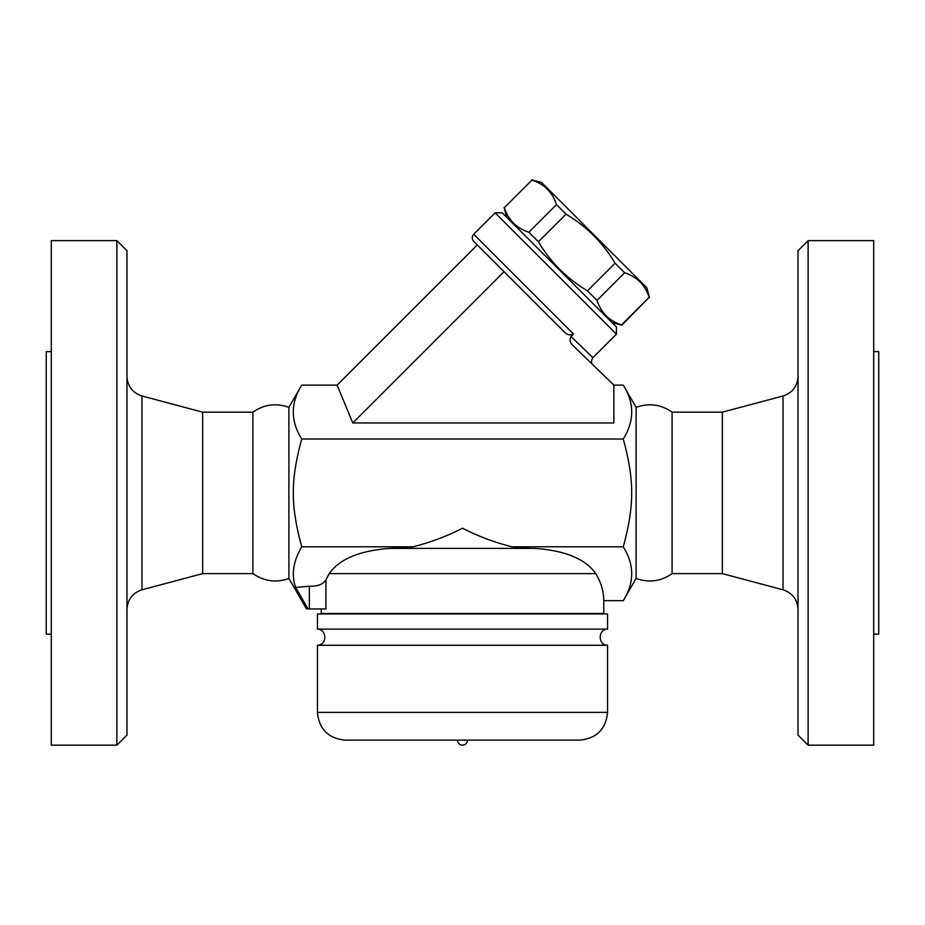 <?xml version="1.0" encoding="UTF-8"?>
<svg xmlns="http://www.w3.org/2000/svg" width="925" height="925" viewBox="0 0 925 925"><rect width="100%" height="100%" fill="white"/><g stroke="black" fill="none" stroke-linecap="round" stroke-linejoin="round"><path stroke-width="1.39" d="M51.291 634.168L46.25 634.168L46.25 351.627L51.291 351.627M51.291 745.168L51.291 240.627L116.885 240.627L116.885 745.168L51.291 745.168M116.885 745.168L126.979 735.074L126.979 250.71L116.885 240.627M126.979 609.309C127.627 599.469 132.622 592.971 141.964 589.803L202.656 573.627L202.656 412.168L141.964 395.981C132.576 392.859 127.581 386.349 126.979 376.475M202.656 573.627L252.907 573.627L252.907 412.168L202.656 412.168M252.907 412.168C264.088 404.398 276.078 402.791 288.901 407.347L288.901 578.437L306.499 608.939M252.907 573.627C264.538 581.42 276.54 583.028 288.901 578.437M308.06 608.939C305.978 608.939 305.978 608.939 308.06 608.939C305.978 608.939 305.978 608.939 308.06 608.939L295.665 587.41L309.343 586.23C317.645 586.473 323.172 584.322 325.935 579.802L329.219 573.627L325.935 579.802L325.935 608.939L308.06 608.939M672.093 573.627L672.093 412.168L722.344 412.168L722.344 573.627L672.093 573.627C660.924 581.397 648.922 583.004 636.099 578.437L623.265 600.672C634.504 582.715 634.504 564.747 623.265 546.791C634.504 505.57 634.504 480.214 623.265 439.005C634.504 421.037 634.504 403.08 623.265 385.112L613.865 385.112L613.865 422.956L352.783 422.956L337.116 385.112L301.735 385.112C290.496 403.08 290.496 421.037 301.735 439.005C290.496 480.214 290.496 505.57 301.735 546.791C293.156 561.406 291.132 574.957 295.665 587.41M592.948 364.855C591.075 363.132 591.052 360.727 592.89 357.663L571.002 336.503C569.337 339.729 569.962 342.701 572.864 345.407L613.865 385.112M571.002 336.503L573.488 334.006L473.716 234.233L495.129 212.831L616.432 334.133L592.89 357.663M616.432 334.133L616.432 326.999L502.263 212.831L495.129 212.831M611.968 322.536L621.82 325.172L649.165 297.307C645.141 284.981 636.967 276.806 624.641 272.782L615.079 263.22C602.88 242.72 586.531 226.382 566.031 214.172L556.48 204.61C552.445 192.296 544.27 184.121 531.956 180.097L504.345 207.709C508.368 220.023 516.543 228.198 528.869 232.221L538.419 241.783C550.629 262.284 566.979 278.633 587.467 290.832L597.03 300.394C601.053 312.719 609.228 320.894 621.554 324.918L621.82 325.172M504.345 207.709L531.956 180.097M531.69 179.832L541.541 182.468L646.783 287.721L649.431 297.561M621.554 324.918L649.165 297.307M597.03 300.394L624.641 272.782M587.467 290.832L615.079 263.22M538.419 241.783L566.031 214.172M528.869 232.221L556.48 204.61M337.116 385.112L477.288 244.94L473.716 241.379L564.123 331.786C566.921 334.908 570.043 335.659 573.488 334.006M352.783 422.956L504.044 271.696M623.265 439.005L301.735 439.005M636.099 578.437L636.099 407.347L623.265 385.112M722.344 573.627L783.036 589.803C792.378 592.971 797.373 599.469 798.021 609.309M798.021 250.71L798.021 735.074L808.115 745.168L808.115 240.627L798.021 250.71M808.115 745.168L873.709 745.168L873.709 240.627L808.115 240.627M873.709 351.627L878.75 351.627L878.75 634.168L873.709 634.168M595.781 573.627L329.219 573.627C339.463 559.001 359.698 550.595 389.922 548.398L535.078 548.398C565.302 550.595 585.537 559.001 595.781 573.627C601.077 582.38 603.736 591.399 603.771 600.672L623.265 600.672M572.991 556.411L568.482 554.63M321.229 608.939L321.229 613.483L603.771 613.483L603.771 600.672M317.448 613.98L607.552 613.98L607.552 629.127L317.448 629.127L317.448 613.98M317.448 629.127C327.149 629.289 327.334 645.037 317.448 645.268L607.552 645.268C597.735 645.118 597.793 629.243 607.552 629.127M345.198 740.127L579.802 740.127L345.198 740.127C328.34 738.474 319.09 729.224 317.448 712.377L317.448 645.268M467.541 740.127C467.252 743.191 465.564 744.868 462.5 745.168A5.041 5.041 0 0 0 467.541 740.127M389.922 548.398L413.059 546.791L301.735 546.791M535.078 548.398L530.962 548.398L535.078 548.398M413.059 546.791C430.518 542.397 447.006 536.199 462.5 528.21C477.994 536.211 494.47 542.397 511.941 546.791L530.962 548.398M623.265 546.791L511.941 546.791M141.964 589.803L141.964 395.981M722.344 412.168L783.036 395.981L783.036 589.803M317.448 712.377L607.552 712.377L607.552 645.268M309.343 608.939L309.343 586.23M288.901 407.347L301.735 385.112M506.715 217.294L504.079 207.443M473.716 234.233C471.762 236.615 471.762 238.997 473.716 241.379M636.099 407.347C648.922 402.791 660.924 404.398 672.093 412.168M783.036 395.981C792.424 392.859 797.419 386.349 798.021 376.475M607.552 712.377C605.91 729.224 596.66 738.474 579.802 740.127M457.459 740.127A5.041 5.041 0 0 0 462.5 745.168"/></g></svg>
